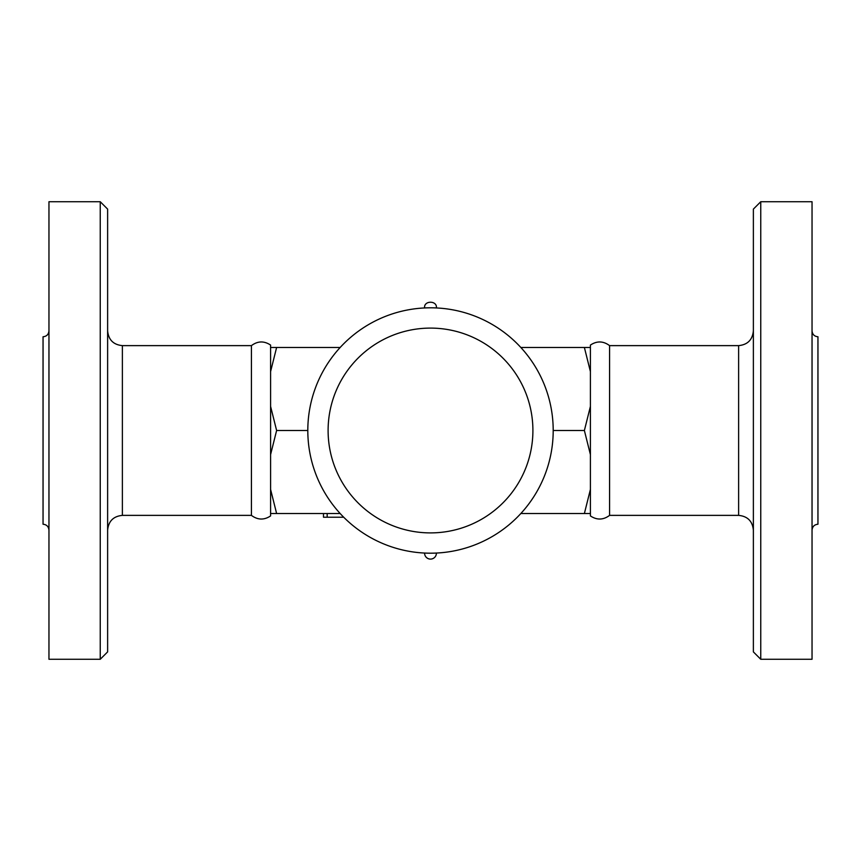 <?xml version="1.0" encoding="UTF-8"?>
<svg xmlns="http://www.w3.org/2000/svg" width="861" height="861" viewBox="0 0 861 861"><rect width="100%" height="100%" fill="white"/><g stroke="black" fill="none" stroke-linecap="round" stroke-linejoin="round"><path stroke-width="1.29" d="M760.758 430.5L760.758 201.722L753.375 209.105L753.375 651.895L760.758 659.278L760.758 430.5M760.758 659.278L812.041 659.278L812.041 201.722L760.758 201.722M812.041 530.128C812.407 526.555 814.366 524.586 817.95 524.231L817.95 336.769C814.366 336.414 812.407 334.445 812.041 330.872M590.409 513.522L584.382 513.522L590.409 489.425L590.409 515.922C596.921 520.238 603.313 520.055 609.577 515.373L609.577 345.627L738.62 345.627L738.62 515.373C747.574 516.245 752.492 521.163 753.375 530.128M590.409 489.425L590.409 345.078C596.921 340.762 603.313 340.945 609.577 345.627M590.409 454.608L584.382 430.5L590.409 406.392M100.242 659.278L107.625 651.895L107.625 209.105L100.242 201.722L100.242 659.278L48.959 659.278L48.959 201.722L100.242 201.722M48.959 530.128C48.593 526.555 46.634 524.586 43.05 524.231L43.05 336.769C46.634 336.414 48.593 334.445 48.959 330.872M122.38 345.627L122.38 515.373L251.423 515.373L251.423 345.627L122.38 345.627C113.426 344.755 108.508 339.837 107.625 330.872M430.5 553.192C422.869 553.042 422.869 553.042 430.5 553.192C438.131 553.042 438.131 553.042 430.5 553.192L430.285 553.192M424.979 553.063L424.602 553.053A5.909 5.909 0 0 0 430.5 559.101A5.909 5.909 0 0 0 436.398 553.053L435.085 553.106M432.782 553.171L431.695 553.182M426.636 553.128L425.969 553.106M430.5 307.808C438.131 307.958 438.131 307.958 430.5 307.808C422.869 307.958 422.869 307.958 430.5 307.808L430.812 307.808M436.021 307.937L436.398 307.947C437.42 300.328 423.58 300.328 424.602 307.947L425.28 307.915M428.218 307.829L429.305 307.818M434.364 307.872L435.031 307.894M251.423 515.373C257.676 520.055 264.069 520.248 270.591 515.922L270.591 345.078C264.069 340.752 257.676 340.945 251.423 345.627M270.591 406.392L276.618 430.5L270.591 454.608M270.591 489.425L276.618 513.522L270.591 513.522M270.591 347.478L276.618 347.478L270.591 371.575M307.808 430.5A122.692 122.692 0 0 0 491.846 536.758A122.692 122.692 0 0 0 491.846 324.242A122.692 122.692 0 0 0 307.808 430.5A122.692 122.692 0 0 0 491.846 536.758A122.692 122.692 0 0 0 491.846 324.242A122.692 122.692 0 0 0 307.808 430.5L276.618 430.5M343.7 517.213L323.488 517.213L323.488 513.522M553.192 430.5L584.382 430.5M590.409 371.575L584.382 347.478L520.83 347.478M340.17 347.478L276.618 347.478M584.382 347.478L590.409 347.478M584.382 513.522L520.83 513.522M340.17 513.522L276.618 513.522M328.106 430.5A102.394 102.394 0 0 1 481.697 341.817A102.394 102.394 0 0 1 481.697 519.183A102.394 102.394 0 0 1 328.106 430.5M327.18 513.522L327.18 517.213M738.62 345.627C747.574 344.755 752.492 339.837 753.375 330.872M609.577 515.373L738.62 515.373M122.38 515.373C113.426 516.245 108.508 521.163 107.625 530.128"/></g></svg>
